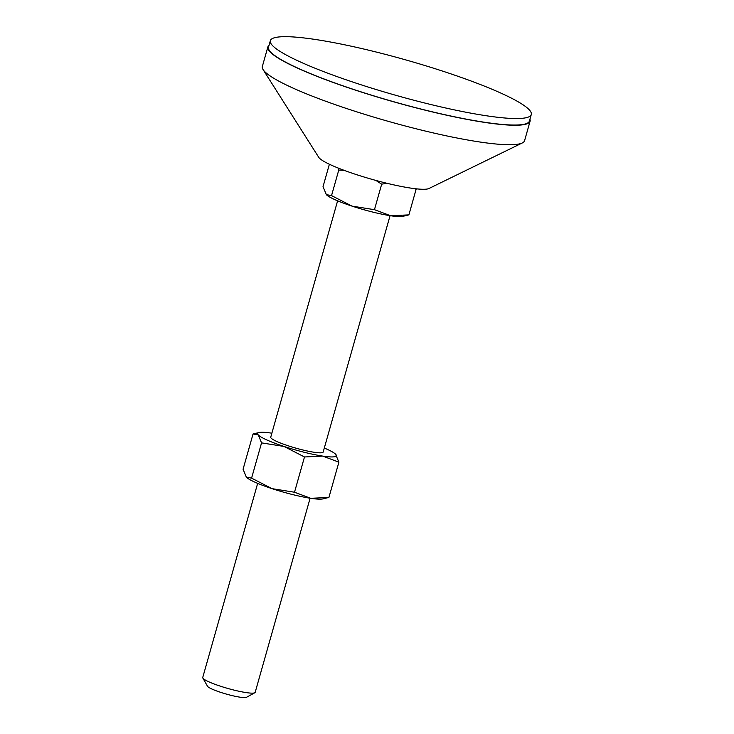<?xml version="1.0" encoding="UTF-8"?>
<svg xmlns="http://www.w3.org/2000/svg" width="734" height="734" viewBox="0 0 734 734"><rect width="100%" height="100%" fill="white"/><g stroke="black" fill="none" stroke-linecap="round" stroke-linejoin="round"><path stroke-width="1.1" d="M257.662 483.376L202.731 677.51A27.25 3.698 15.8 0 0 202.841 678.06A27.25 3.698 15.8 0 0 219.218 685.795A27.25 3.698 15.8 0 0 246.101 692.584A27.25 3.698 15.8 0 0 254.79 692.768A27.25 3.698 15.8 0 0 255.175 692.346L310.115 498.212M202.841 678.06L207.529 686.272A20.442 2.771 15.8 0 0 219.815 692.07A20.442 2.771 15.8 0 0 239.972 697.172A20.442 2.771 15.8 0 0 246.496 697.3L254.79 692.768M390.066 215.668L323.18 452.016A27.25 3.698 -164.2 0 1 314.106 452.263A27.25 3.698 -164.2 0 1 285.581 444.905A27.25 3.698 -164.2 0 1 270.736 437.18L337.612 200.822M269.011 45.416A136.267 18.478 15.8 0 0 267.846 47.004L262.341 66.491A136.267 18.478 15.8 0 0 263.066 69.574L318.739 157.333A57.913 7.854 15.8 0 0 353.816 173.747A57.913 7.854 15.8 0 0 410.59 188.078A57.913 7.854 15.8 0 0 428.931 188.519L522.333 142.937A136.267 18.478 15.8 0 0 524.571 140.699L530.086 121.211A136.267 18.478 15.8 0 0 529.939 119.247M263.066 69.574A136.267 18.478 15.8 0 0 345.595 108.192A136.267 18.478 15.8 0 0 479.183 141.901A136.267 18.478 15.8 0 0 522.333 142.937M267.846 47.004A136.267 18.478 15.8 0 0 342.062 85.612A136.267 18.478 15.8 0 0 484.697 122.413A136.267 18.478 15.8 0 0 530.086 121.211M270.341 40.691L268.506 47.187A135.588 18.387 15.8 0 0 342.347 85.612A135.588 18.387 15.8 0 0 484.266 122.22A135.588 18.387 15.8 0 0 529.434 121.027L531.269 114.532A135.588 18.387 15.8 0 0 457.429 76.107A135.588 18.387 15.8 0 0 315.51 39.498A135.588 18.387 15.8 0 0 270.341 40.691A135.588 18.387 15.8 0 0 344.182 79.116A135.588 18.387 15.8 0 0 486.11 115.724A135.588 18.387 15.8 0 0 531.269 114.532M344.136 170.343L338.759 170.077L338.273 168.086M386.946 183.28L381.68 184.17L375.863 180.417M415.967 188.785L416.095 189.363L414.866 188.656M326.3 194.62L331.539 195.593L352.017 206.116A40.884 5.542 -164.2 0 1 326.391 194.721L323.024 186.693L329.382 164.242M331.539 195.593L338.759 170.077M374.459 209.685L390.681 215.759A40.884 5.542 -164.2 0 1 352.017 206.116L374.459 209.685L381.68 184.17M408.875 214.878L402.819 216.347A40.884 5.542 -164.2 0 1 390.681 215.759L408.875 214.878L416.095 189.363M324.309 448.043A40.884 5.542 -164.2 0 1 335.53 454.144A40.884 5.542 -164.2 0 1 335.631 454.245A40.884 5.542 -164.2 0 1 322.676 456.089A40.884 5.542 -164.2 0 1 284.012 446.446A40.884 5.542 -164.2 0 1 258.295 434.95A40.884 5.542 -164.2 0 1 259.102 432.519A40.884 5.542 -164.2 0 1 271.241 433.106A40.884 5.542 -164.2 0 1 271.864 433.198M246.413 477.238A40.884 5.542 -164.2 0 0 246.441 477.265L246.441 477.265A40.884 5.542 -164.2 0 0 272.066 488.661L294.508 492.23L310.73 498.313L328.924 497.432L322.868 498.9A40.884 5.542 -164.2 0 1 310.73 498.313A40.884 5.542 -164.2 0 1 272.066 488.661L251.588 478.137L246.349 477.173L243.073 469.246L253.047 433.987L259.102 432.519M253.047 433.987L258.295 434.95L261.561 442.877L284.012 446.446L304.491 456.97L322.676 456.089L338.897 462.172L335.566 454.181M328.924 497.432L338.897 462.172M294.508 492.23L304.491 456.97M251.588 478.137L261.561 442.877"/></g></svg>
